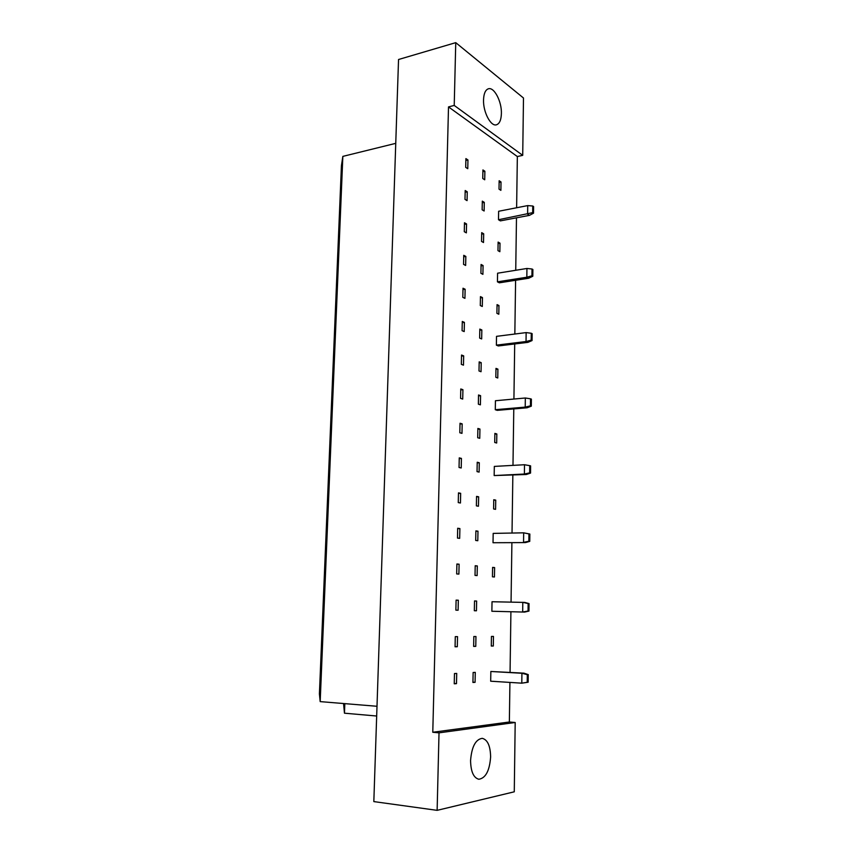 <?xml version="1.0" encoding="UTF-8"?>
<svg xmlns="http://www.w3.org/2000/svg" width="853" height="853" viewBox="0 0 853 853"><rect width="100%" height="100%" fill="white"/><g stroke="black" fill="none" stroke-linecap="round" stroke-linejoin="round"><path stroke-width="1.28" d="M470.568 760.556C471.688 746.77 475.579 739.359 482.254 738.335C487.596 739.711 490.39 745.906 490.624 756.92C489.601 770.739 485.666 778.181 478.821 779.258C473.554 777.829 470.803 771.602 470.568 760.556M483.534 99.886C483.779 93.638 485.368 89.949 488.289 88.829C494.079 86.611 501.863 101.56 501.393 113.598C501.169 119.921 499.559 123.642 496.563 124.762C490.923 126.926 483.043 112.116 483.534 99.886M528.146 682.229L521.801 683.168L490.688 681.206L490.848 671.482L523.902 673.156L528.231 674.595L527.314 674.648L527.218 682.293L528.146 682.229L528.231 674.595M475.078 682.315L472.935 682.464L473.127 672.495L475.27 672.367L475.078 682.315L472.935 682.176M456.494 683.637L454.244 683.797L454.468 673.55L456.718 673.422L456.494 683.637L454.244 683.488M493.311 646.02L491.285 646.052L491.445 636.434L493.46 636.423L493.311 646.02L491.285 645.924M475.771 646.361L473.639 646.403L473.831 636.53L475.953 636.519L475.771 646.361L473.639 646.275M457.304 646.734L455.065 646.777L455.289 636.647L457.528 636.626L457.304 646.734L455.065 646.627M491.872 611.26L524.638 612.081L491.872 611.26L492.032 601.738L524.755 602.421L529.041 603.593L528.135 603.551L528.05 611.036L528.956 611.068L529.041 603.593M476.635 601.045L476.454 610.791L474.332 610.727L474.524 600.949L476.635 601.045L474.524 601.002M458.328 600.224L458.104 610.226L455.875 610.151L456.099 600.128L458.328 600.224L456.099 600.181M494.612 567.586L494.452 576.98L492.448 576.82L492.607 567.394L494.612 567.586L492.607 567.586M477.307 565.934L477.126 575.583L475.025 575.402L475.206 565.742L477.307 565.934L475.206 565.944M459.106 564.206L458.893 574.101L456.675 573.92L456.899 564.004L459.106 564.206L456.899 564.217M493.023 542.732L525.48 542.583L493.023 542.732L493.183 533.392L523.667 532.826L529.841 534.042L528.945 533.903L528.86 541.239L529.756 541.367L529.841 534.042M477.979 531.184L477.797 540.727L475.697 540.461L475.889 530.886L477.979 531.184L475.878 531.227M459.895 528.572L459.671 538.36L457.475 538.062L457.688 528.252L459.895 528.572L457.688 528.615M495.732 500.114L495.582 509.326L493.599 508.974L493.759 499.73L495.732 500.114L493.748 500.189M478.64 496.798L478.458 506.234L476.379 505.861L476.56 496.393L478.64 496.798L476.55 496.872M460.663 493.311L460.449 502.993L458.264 502.598L458.477 492.885L460.663 493.311L458.466 493.397M526.301 474.503L494.164 475.558L494.324 466.41L524.51 464.736L524.392 474.033L526.301 474.503L530.545 473.074L530.619 465.898L529.734 465.663L529.649 472.861L530.545 473.074M479.29 462.752L479.109 472.104L477.04 471.624L477.222 462.251L479.29 462.752L477.211 462.87M461.43 458.413L461.217 467.988L459.042 467.487L459.255 457.88L461.43 458.413L459.245 458.541M496.83 433.974L496.681 443.016L494.729 442.472L494.879 433.409L496.83 433.974L494.868 434.124M479.94 429.048L479.759 438.303L477.701 437.738L477.883 428.451L479.94 429.048L477.872 429.208M462.177 423.877L461.974 433.356L459.81 432.759L460.023 423.248L462.177 423.877L460.002 424.048M527.111 407.777L497.224 410.346L495.284 409.707L495.433 400.739L525.331 397.999L525.224 407.116L527.111 407.777L531.312 406.156L531.387 399.119L530.513 398.799L530.427 405.847L531.312 406.156M480.58 395.685L480.399 404.855L478.362 404.183L478.533 394.992L480.58 395.685L478.522 395.888M462.923 389.693L462.721 399.076L460.577 398.372L460.78 388.968L462.923 389.693L460.759 389.906M497.907 369.136L497.757 377.996L495.828 377.271L495.977 368.389L497.907 369.136L495.966 369.349M481.209 362.664L481.039 371.727L479.002 370.97L479.183 361.875L481.209 362.664L479.162 362.898M463.669 355.861L463.467 365.159L461.334 364.359L461.537 355.04L463.669 355.861L461.516 356.117M527.9 342.362L498.291 345.955L496.371 345.145L496.521 336.349L526.141 332.595L526.034 341.531L527.9 342.362L532.059 340.56L532.144 333.662L531.27 333.256L531.195 340.166L532.059 340.56M481.838 329.962L481.668 338.94L479.642 338.087L479.823 329.087L481.838 329.962L479.802 330.228M464.405 322.381L464.203 331.572L462.081 330.676L462.283 321.464L464.405 322.381L462.251 322.679M498.962 305.545L498.824 314.235L496.904 313.339L497.054 304.628L498.962 305.545L497.032 305.822M482.457 297.59L482.286 306.483L480.282 305.534L480.452 296.62L482.457 297.59L480.431 297.889M465.13 289.242L464.928 298.337L462.816 297.356L463.019 288.229L465.13 289.242L462.987 289.572M528.679 278.238L499.346 282.812L497.438 281.831L497.587 273.205L526.941 268.471L526.834 277.236L528.679 278.238L532.794 276.255L532.88 269.495L532.016 269.004L531.941 275.775L532.794 276.255M483.075 265.539L482.905 274.335L480.911 273.312L481.081 264.483L483.075 265.539L481.049 265.869M465.845 256.433L465.642 265.443L463.552 264.355L463.755 255.324L465.845 256.433L463.723 256.796M500.007 243.169L499.858 251.699L497.971 250.633L498.12 242.092L500.007 243.169L498.088 243.51M483.683 233.797L483.512 242.508L481.529 241.399L481.7 232.656L483.683 233.797L481.668 234.159M466.559 223.955L466.356 232.869L464.277 231.696L464.48 222.761L466.559 223.955L464.437 224.36M529.446 215.361L500.37 220.874L498.493 219.733L498.632 211.267L527.719 205.594L527.612 214.178L529.446 215.361L533.52 213.197L533.594 206.565L532.752 206.01L532.677 212.642L533.52 213.197M484.28 202.364L484.12 210.99L482.148 209.795L482.318 201.137L484.28 202.364L482.286 202.769M467.252 191.797L467.06 200.626L464.992 199.367L465.194 190.518L467.252 191.797L465.152 192.234M501.02 181.988L500.882 190.347L499.016 189.121L499.154 180.74L501.02 181.988L499.122 182.382M484.877 171.24L484.717 179.78L482.755 178.501L482.926 169.939L484.877 171.24L482.894 171.677M467.956 159.969L467.764 168.702L465.706 167.359L465.898 158.594L467.956 159.969L465.855 160.439M439.018 732.844L515.191 722.491L514.274 791.808L437.131 810.35L439.018 732.844L432.78 732.258L509.358 722.001L515.191 722.491M437.131 810.35L373.827 801.596L398.543 59.507L455.747 42.65L523.486 98.01L522.718 155.342L454.222 105.431L455.747 42.65M516.619 207.759L517.344 156.547L522.718 155.342M509.358 722.001L509.923 682.421M510.062 672.356L510.915 611.74M511.054 602.101L511.896 542.764M512.024 533.04L512.845 475.174M512.984 465.375L513.783 408.918M513.922 399.044L514.7 343.972M514.839 334.024L515.596 280.285M515.734 270.273L516.481 217.814M517.344 156.547L448.507 106.913L432.78 732.258M448.507 106.913L454.222 105.431M395.749 143.347L342.842 156.387L320.184 701.614L319.406 693.926L341.435 165.653L342.842 156.387M377.005 706.273L320.184 701.614M376.674 716.019L344.463 713.193L343.567 703.533M344.825 703.64L344.463 713.193M498.493 219.733L532.677 212.642M532.752 206.01L527.719 205.594M497.438 281.831L526.834 277.236L531.941 275.775M532.016 269.004L526.941 268.471M496.371 345.145L526.034 341.531L531.195 340.166M531.27 333.256L526.141 332.595M495.284 409.707L525.224 407.116L530.427 405.847M530.513 398.799L525.331 397.999M494.164 475.558L524.392 474.033L529.649 472.861M529.734 465.663L524.51 464.736M528.86 541.239L523.55 542.316L523.667 532.826L528.945 533.903M525.48 542.583L529.756 541.367M528.05 611.036L522.686 612.017L522.804 602.325L528.135 603.551M524.638 612.081L528.956 611.068M527.218 682.293L521.801 683.168L521.919 673.273L490.848 671.482M527.314 674.648L521.919 673.273L523.902 673.156"/></g></svg>
